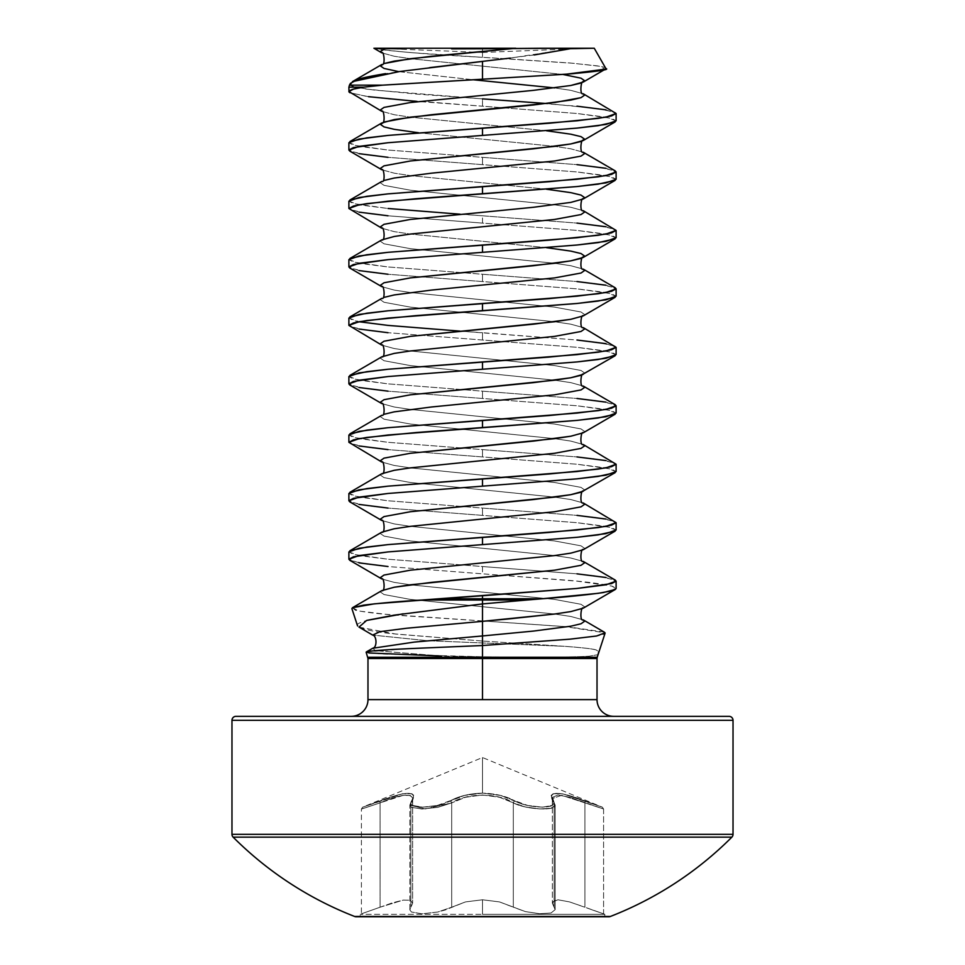 <?xml version="1.0" encoding="UTF-8"?>
<svg xmlns="http://www.w3.org/2000/svg" width="965" height="965" viewBox="0 0 965 965"><rect width="100%" height="100%" fill="white"/><g stroke="black" fill="none" stroke-linecap="round" stroke-linejoin="round"><path stroke-width="0.72" stroke-dasharray="4.83 3.62" d="M482.5 658.504L597.021 658.504L482.5 658.504L482.5 699.625L482.5 658.504L367.979 658.504L482.5 658.504M597.021 699.625L367.979 699.625L597.021 699.625M482.5 657.262L367.786 657.262L482.5 657.262M366.133 652.207L381.115 653.944L482.5 656.791C531.245 657.394 576.901 657.201 589.289 656.2L597.625 654.752L598.71 651.689L596.635 650.217C595.381 649.143 584.537 647.829 564.091 646.285L482.5 641.05L482.5 620.929L568.928 626.924L604.15 632.075M569.519 639.216L596.008 636.104C601.979 635.127 605.007 634.101 605.091 633.016L605.067 633.221M352.466 607.733L355.53 610.338C366.76 612.498 382.152 614.259 401.705 615.598L482.5 620.929L482.5 641.05L393.431 633.812C371.971 631.689 359.945 628.782 357.388 625.127C356.314 624.234 359.619 622.618 367.291 620.278M534.26 54.945L482.5 61.422M605.887 68.563C605.477 67.49 602.45 66.573 596.804 65.801L570.146 63.015L505.395 58.696M505.383 58.696L482.5 57.321L482.5 48.25L594.259 48.25M374.818 48.25L373.913 48.25L374.818 48.25C376.266 49.227 389.341 50.759 414.021 52.846L482.5 57.321C426.228 54.293 390.33 51.278 374.818 48.25M451.62 48.865L482.5 48.781L482.5 52.46L482.5 48.25L482.5 57.321L572.993 63.256L599.349 66.223L605.152 69.275M348.884 551.92L359.052 555.575L388.014 559.23L482.5 566.527L482.5 573.837L576.986 581.147L611.557 586.02L616.116 588.457L612.582 586.31C601.279 583.741 585.586 581.666 565.49 580.074L482.5 573.837L482.5 566.527L576.986 573.837M605.948 577.492L616.116 581.147M616.116 120.794L605.948 117.151L576.986 113.496L482.5 106.186L482.5 98.876L576.986 106.186M605.948 109.841L616.116 113.496M616.116 179.261L605.948 175.606L576.986 171.951L482.5 164.641L482.5 157.331L576.986 164.641M605.948 168.296L616.116 171.951M616.116 237.716L605.948 234.061L576.986 230.406L482.5 223.096L482.5 215.786L576.986 223.096M605.948 226.751L616.116 230.406M616.116 296.171L605.948 292.516L576.986 288.861L482.5 281.551L482.5 274.253L576.986 281.551M605.948 285.206L616.116 288.861M616.116 354.625L605.948 350.971L576.986 347.316L482.5 340.006L482.5 332.708L576.986 340.018M605.948 343.661L616.116 347.316M616.116 413.08L605.948 409.425L576.986 405.77L482.5 398.473L482.5 391.163L576.986 398.473M605.948 402.128L616.116 405.77M616.116 471.535L605.948 467.88L576.986 464.237L482.5 456.928L482.5 449.618L576.986 456.928M605.948 460.582L616.116 464.237M616.116 529.99L605.948 526.347L576.986 522.692L482.5 515.382L482.5 508.072L576.986 515.382M605.948 519.037L616.116 522.692M349.427 85.161L355.361 87.176L348.884 87.176L355.361 87.176L374.311 90.095L482.5 98.876L482.5 106.186L417.169 101.434M368.521 96.681L349.981 92.773M348.884 142.724L359.052 146.378L388.014 150.033L482.5 157.331L482.5 164.641L388.014 157.331M359.052 153.676L348.884 150.021M348.884 201.178L359.052 204.833L388.014 208.488M459.967 214.206L482.5 215.786L482.5 223.096L388.014 215.786M359.052 212.143L348.884 208.488M348.884 259.633L359.052 263.288L388.014 266.943L482.5 274.253L482.5 281.551L388.014 274.253M359.052 270.598L348.884 266.943M348.884 318.088L359.052 321.743L388.014 325.398M615.151 346.194L598.216 342.442L576.986 340.018L459.955 331.128L482.5 332.708L482.5 340.006L388.014 332.708M359.052 329.053L348.884 325.398M348.884 376.543L359.052 380.198L388.014 383.853L482.5 391.163L482.5 398.473L388.014 391.163M359.052 387.508L348.884 383.853M348.884 435.01L359.052 438.653L388.014 442.308L482.5 449.618L482.5 456.928L388.014 449.618M359.052 445.963L348.884 442.308M348.884 493.465L359.052 497.12L388.014 500.763L482.5 508.072L482.5 515.382L388.014 508.072M359.052 504.418L348.884 500.763M349.849 560.339L366.784 564.091L388.014 566.527L482.5 573.837L388.014 566.527M359.052 562.872L348.884 559.23M390.005 48.25L560.122 48.25M573.029 48.25L541.377 48.25M610.35 916.473L354.65 916.473A352.575 352.575 0 0 1 233.144 837.162L731.856 837.162A352.575 352.575 0 0 1 610.35 916.473L354.65 916.473M351.284 716.332L613.716 716.332L351.284 716.332M482.5 793.134L464.527 795.413L437.266 805.473L422.598 807.174L412.863 805.473L411.367 803.507L413.828 795.425L411.886 793.737L402.646 793.725L362.647 807.174L402.574 793.737L411.85 793.725L413.828 795.401L412.284 801.022L412.851 805.473L422.549 807.174L437.242 805.473L444.262 803.507L464.527 795.413L482.5 793.134L482.5 757.525L482.5 793.134L500.473 795.413L527.734 805.473L542.402 807.174L552.137 805.473L553.633 803.507L551.172 795.425L553.114 793.737L562.354 793.725L602.353 807.174L562.426 793.737L553.15 793.725L551.172 795.401L552.716 801.022L552.149 805.473L542.451 807.174L527.759 805.473L520.738 803.507L500.473 795.413L482.5 793.134L482.5 757.525L482.5 793.134C469.304 793.568 458.471 796.197 450.004 801.022A2.002 1.363 61.3 0 1 451.704 802.88L451.704 907.209L437.893 911.997L421.982 913.831L411.452 911.997L409.86 909.886L412.658 903.119L410.318 900.249L403.358 900.08L392.755 902.721L361.417 913.831L392.731 902.721L403.31 900.092L410.294 900.236L412.658 903.119L409.86 909.886L411.44 911.997L421.934 913.831L437.881 911.997L445.48 909.886L465.444 901.925L482.5 899.778L482.5 914.325L360.198 914.325L482.5 914.325L360.198 914.325L482.5 914.325L482.5 899.778L465.444 901.925L445.48 909.886L437.881 911.997L421.934 913.831L411.44 911.997L409.86 909.886L410.873 907.209L410.873 802.88L412.658 798.538L412.658 903.119L410.873 907.209L412.658 903.119L410.318 900.249L403.358 900.08L380.077 907.209L380.077 802.88L403.286 795.317L410.294 795.462L412.658 798.538L412.658 903.119L412.658 798.538L410.873 802.88L410.873 907.209L410.873 802.88L409.86 805.365L411.464 807.331L421.982 809.02L437.857 807.331L451.704 802.88L451.704 907.209L465.444 901.925L482.5 899.778L499.544 901.925L525.31 911.575L539.652 913.734L551.003 913.011L555.152 909.645L555.152 805.124L551.003 808.26L539.676 808.935L525.358 806.945L513.296 802.88L513.296 907.209L513.296 802.88L499.605 797.295L482.56 794.979L465.444 797.271L451.704 802.88L465.395 797.295L482.44 794.979L499.556 797.271L518.772 805.112L525.37 806.945L539.712 808.935L551.015 808.26L555.152 805.124L554.127 802.88L554.127 907.209L555.152 909.645L555.152 805.124L555.152 909.645L551.015 913.011L539.676 913.734L525.322 911.587L513.296 907.209L513.296 802.88L513.296 907.209L499.544 901.925L482.5 899.778L465.444 901.925L451.704 907.209L451.704 802.88L437.833 807.331L421.934 809.02L411.452 807.331L409.86 805.365L410.873 802.88L410.873 907.209L409.86 909.886L411.452 911.997L421.982 913.831L437.893 911.997L451.704 907.209L451.704 802.88C466.324 792.699 498.543 792.639 513.296 802.88C525.961 809.744 556.684 811.203 555.152 805.124L555.152 909.645L552.342 903.131L552.583 901.937L557.975 899.778L569.615 901.925L603.583 913.831L603.583 809.02L584.923 802.88L584.923 907.209L584.923 802.88L569.688 797.295L558.035 794.979L552.583 797.271L552.342 798.55L554.127 802.88L554.127 907.209L554.127 802.88L552.583 797.295L557.975 794.979L569.639 797.271L603.583 809.02L603.583 913.831L584.923 907.209L584.923 802.88L584.923 907.209L569.615 901.925L557.975 899.778L552.583 901.937L554.127 907.209L554.127 802.88L555.152 805.124L554.127 802.88A2.002 1.797 142.5 0 0 552.716 801.022C560.967 809.056 528.868 809.044 514.996 801.022A2.002 1.363 118.7 0 0 513.296 802.88A2.002 1.363 -61.3 0 1 514.996 801.022C506.504 796.185 495.672 793.556 482.5 793.134C495.696 793.568 506.529 796.197 514.996 801.022C528.917 809.056 560.979 809.044 552.716 801.022A2.002 1.797 -37.5 0 1 554.127 802.88L552.342 798.538L561.642 795.305L584.923 802.88L585.224 801.022C558.542 790.818 547.71 790.818 552.716 801.022C547.77 790.818 558.602 790.818 585.224 801.022C607.359 809.056 607.359 809.056 585.224 801.022C607.359 809.056 607.359 809.056 585.224 801.022L584.923 802.88L603.583 809.02L584.923 802.88L585.224 801.022L584.923 802.88L561.702 795.317L552.33 798.538L554.127 802.88A2.002 1.797 -37.5 0 0 552.716 801.022A2.002 1.797 142.5 0 1 554.127 802.88L555.152 805.124C556.721 811.191 525.997 809.756 513.296 802.88A2.002 1.363 118.7 0 1 514.996 801.022A2.002 1.363 -61.3 0 0 513.296 802.88C498.676 792.699 466.457 792.639 451.704 802.88A2.002 1.363 -118.7 0 0 450.004 801.022C436.084 809.056 404.021 809.044 412.284 801.022A2.002 1.797 -142.5 0 0 410.873 802.88L409.848 805.124L425.3 808.935L451.704 802.88A2.002 1.363 61.3 0 0 450.004 801.022C458.496 796.185 469.328 793.556 482.5 793.134M608.891 916.75L356.109 916.75M482.5 916.75L360.198 916.75L482.5 916.75M380.077 907.209L361.417 913.831L380.077 907.209L380.077 802.88L361.417 809.02L380.077 802.88L380.077 907.209L403.31 900.092L410.294 900.236L412.658 903.119L412.658 798.538L410.318 795.474L403.346 795.305L392.719 798.127L380.077 802.88L380.077 907.209M554.127 907.209L555.152 909.645L551.003 913.011L539.652 913.734L525.31 911.575L499.544 901.925L482.5 899.778L482.5 914.325L604.802 914.325L482.5 914.325L482.5 899.778L499.544 901.925L525.322 911.587L539.676 913.734L551.015 913.011L555.152 909.645L552.366 902.709L555.273 900.068L552.366 902.709L554.127 907.209M592.172 909.886L603.583 913.831L592.16 909.886M482.5 914.325L604.802 914.325L482.5 914.325M412.284 801.022C417.23 790.818 406.398 790.818 379.776 801.022L380.077 802.88C400.125 794.376 410.994 792.928 412.67 798.538L410.873 802.88A2.002 1.797 37.5 0 1 412.284 801.022A2.002 1.797 37.5 0 0 410.873 802.88L412.658 798.538C411.054 792.916 400.185 794.364 380.077 802.88C355.952 810.902 355.952 810.902 380.077 802.88C355.952 810.902 355.952 810.902 380.077 802.88L379.776 801.022C357.641 809.056 357.641 809.056 379.776 801.022C357.641 809.056 357.641 809.056 379.776 801.022L380.077 802.88L379.776 801.022C406.458 790.818 417.29 790.818 412.284 801.022C404.033 809.056 436.132 809.044 450.004 801.022A2.002 1.363 -118.7 0 1 451.704 802.88L425.348 808.935L409.848 805.124L410.873 802.88A2.002 1.797 -142.5 0 1 412.284 801.022M555.152 805.124L552.342 798.538L552.342 903.131L552.342 798.55L555.152 805.124M603.583 913.831L604.802 914.325L604.802 916.75L360.198 916.75L360.198 914.325L361.417 913.831L361.417 809.02L362.647 807.174L482.5 757.525L602.353 807.174L603.583 809.02M731.856 837.162L233.144 837.162M231.974 834.327L733.026 834.327L231.974 834.327M231.974 720.336L733.026 720.336L231.974 720.336M235.979 716.332L729.021 716.332L235.979 716.332M613.716 716.332L361.272 716.332L613.716 716.332M401.742 48.805L376.845 48.25L439.859 48.25M429.751 67.622L385.59 73.617M350.476 83.34L350.548 85.161L355.361 87.176L366.784 89.13L415.698 94.003L482.5 98.876M482.5 48.25L593.933 48.25M482.548 52.46L588.529 48.25L515.768 48.25M398.762 71.639L473.067 79.745L398.762 71.639M554.61 87.912L570.81 90.348L583.222 93.762L570.81 90.348L554.61 87.912M418.569 132.76L554.61 146.378L570.81 148.815L583.222 152.217L570.81 148.815L554.61 146.378L418.569 132.76M381.778 181.444L380.524 182.904L383.998 185.34L410.39 190.214L554.61 204.833L570.81 207.27L583.222 210.672L570.81 207.27L554.61 204.833L410.39 190.214L383.998 185.34L380.524 182.904L381.79 181.444M381.778 239.899L380.524 241.371L383.998 243.807L410.39 248.668L554.61 263.288L570.81 265.725L583.222 269.126L570.81 265.725L554.61 263.288L410.39 248.668L383.998 243.807L380.524 241.371L381.79 239.899M381.778 298.366L380.524 299.826L383.998 302.262L410.39 307.135L554.61 321.743L570.81 324.18L583.222 327.593L570.81 324.18L554.61 321.743L410.39 307.135L383.998 302.262L380.524 299.826L381.79 298.354M381.778 356.821L380.524 358.28L383.998 360.717L410.39 365.59L554.61 380.198L570.81 382.635L583.222 386.048L570.81 382.635L554.61 380.198L410.39 365.59L383.998 360.717L380.524 358.28L381.79 356.809M381.778 415.276L380.524 416.735L383.998 419.172L410.39 424.045L554.61 438.653L570.81 441.089L583.222 444.503L570.81 441.089L554.61 438.653L410.39 424.045L383.998 419.172L380.524 416.735L381.79 415.264M381.778 473.731L380.524 475.19L383.998 477.627L410.39 482.5L554.61 497.12L570.81 499.544L583.222 502.958L570.81 499.544L554.61 497.12L410.39 482.5L383.998 477.627L380.524 475.19L381.79 473.719M381.778 532.185L380.524 533.645L383.998 536.082L410.39 540.955L554.61 555.575L570.81 558.011L583.222 561.413L570.81 558.011L554.61 555.575L410.39 540.955L383.998 536.082L380.524 533.645L381.79 532.173M381.778 590.64L380.524 592.112L383.998 594.537L410.39 599.41L554.61 614.03L570.81 616.466L583.222 619.868L570.81 616.466L554.61 614.03L410.39 599.41L383.998 594.537L380.524 592.112L381.79 590.64M583.222 608.179L584.476 606.72L581.002 604.283L554.61 599.41L410.39 584.802L394.19 582.365L381.778 578.952L394.19 582.365L410.39 584.802L554.61 599.41L581.002 604.283L584.476 606.72L583.222 608.179M583.222 549.724L584.476 548.265L581.002 545.828L554.61 540.955L410.39 526.347L394.19 523.911L381.778 520.497L394.19 523.911L410.39 526.347L554.61 540.955L581.002 545.828L584.476 548.265L583.222 549.724M583.222 491.269L584.476 489.81L581.002 487.373L554.61 482.5L410.39 467.88L394.19 465.456L381.778 462.042L394.19 465.456L410.39 467.88L554.61 482.5L581.002 487.373L584.476 489.81L583.222 491.269M583.222 432.815L584.476 431.355L581.002 428.918L554.61 424.045L410.39 409.425L394.19 406.989L381.778 403.587L394.19 406.989L410.39 409.425L554.61 424.045L581.002 428.918L584.476 431.355L583.222 432.815M583.222 374.36L584.476 372.888L581.002 370.464L554.61 365.59L410.39 350.971L394.19 348.534L381.778 345.132L394.19 348.534L410.39 350.971L554.61 365.59L581.002 370.464L584.476 372.888L583.222 374.36M583.222 315.905L584.476 314.433L581.002 311.997L554.61 307.135L410.39 292.516L394.19 290.079L381.778 286.665L394.19 290.079L410.39 292.516L554.61 307.135L581.002 311.997L584.476 314.433L583.222 315.905M546.431 247.667L410.39 234.061L394.19 231.624L381.778 228.21L394.19 231.624L410.39 234.061L546.431 247.667M546.431 189.212L410.39 175.606L394.19 173.169L381.778 169.756L394.19 173.169L410.39 175.606L546.431 189.212M546.431 130.758L410.39 117.151L394.19 114.714L381.778 111.301L394.19 114.714L410.39 117.151L546.431 130.758M562.921 74.45L410.39 58.684L394.19 56.247L381.778 52.846L394.19 56.247L410.39 58.684L562.921 74.45M571.171 48.684L510.244 58.093M352.683 81.494L350.548 85.161M546.492 103.52L598.216 108.623L615.151 112.374M349.849 141.602L348.884 142.724L353.443 145.16L388.014 150.033L576.986 164.641L598.216 167.078L615.151 170.829M349.849 200.057L348.884 201.178L353.443 203.615L388.014 208.488L576.986 223.096L598.216 225.533L615.151 229.284M349.849 258.511L348.884 259.633L353.443 262.07L388.014 266.943L576.986 281.551L598.216 283.987L615.151 287.739M349.849 316.966L348.884 318.088L353.443 320.525L359.052 321.743M349.849 375.433L348.884 376.543L353.443 378.98L388.014 383.853L576.986 398.473L598.216 400.909L615.151 404.661M349.849 433.888L348.884 435.01L353.443 437.435L388.014 442.308L576.986 456.928L598.216 459.364L615.151 463.116M349.849 492.343L348.884 493.465L353.443 495.901L388.014 500.763L576.986 515.382L598.216 517.819L615.151 521.57M349.849 550.798L348.884 551.92L353.443 554.356L388.014 559.23L576.986 573.837L598.216 576.274L615.151 580.025M352.575 607.673L358.485 610.99L386.048 614.307L564.766 626.562L605.043 632.835M615.151 531.112L616.116 529.99L611.557 527.566L576.986 522.692L388.014 508.072L366.784 505.636L349.849 501.884M615.151 472.657L616.116 471.535L611.557 469.099L576.986 464.237L388.014 449.618L366.784 447.181L349.849 443.43M615.151 414.202L616.116 413.08L611.557 410.644L576.986 405.77L388.014 391.163L366.784 388.726L349.849 384.975M615.151 355.747L616.116 354.625L611.557 352.189L576.986 347.316L388.014 332.708L366.784 330.271L349.849 326.52M615.151 297.292L616.116 296.171L611.557 293.734L576.986 288.861L388.014 274.253L366.784 271.816L349.849 268.065M615.151 238.838L616.116 237.716L611.557 235.279L576.986 230.406L388.014 215.786L366.784 213.349L349.849 209.598M615.151 180.371L616.116 179.261L611.557 176.824L576.986 171.951L388.014 157.331L366.784 154.895L349.849 151.143M615.151 121.916L616.116 120.794L611.557 118.357L576.986 113.496L388.014 98.876L366.784 96.44L349.849 92.688M482.5 603.921L403.261 613.812M358.968 627.105L395.771 634.077L482.5 641.05L564.091 646.285L427.23 640.688L372.671 635.091L427.23 640.688L564.091 646.285C583.258 647.684 594.102 648.987 596.635 650.217L598.517 651.339L597.625 654.752L589.289 656.2C575.719 657.165 540.123 657.358 482.5 656.791L441.463 656.031L375.409 650.651L372.743 648.239L375.385 650.639L441.463 656.031M366.338 651.942L406.675 648.745L482.5 645.525M409.848 909.645L409.848 805.124L411.199 801.65L409.848 805.124L409.848 909.633M412.67 798.538L411.199 801.65L412.658 798.538M376.471 48.25L482.44 52.46"/><path stroke-width="1.45" d="M569.519 639.216L482.5 645.525L482.5 657.262L367.786 657.262L597.214 657.262L597.021 658.504L482.5 658.504L482.5 699.625L597.021 699.625A16.707 16.707 0 0 0 613.716 716.332A16.707 16.707 0 0 1 597.021 699.625L482.5 699.625L482.5 658.504L367.979 658.504L367.979 699.625A16.707 16.707 0 0 1 351.284 716.332A16.707 16.707 0 0 0 367.979 699.625L482.5 699.625L367.979 699.625M605.067 633.221L597.214 657.262L482.5 657.262L482.5 658.504L482.5 645.525L408.026 648.685C404.673 648.926 379.438 649.855 368.063 651.496L366.133 652.207L367.979 658.504L597.021 658.504L597.021 699.625M604.15 632.075L605.091 633.016M357.617 625.971L357.4 625.043M367.291 620.278L394.456 615.115L482.5 603.921L482.5 600.025L422.079 600.025C399.45 601.4 379.957 603.113 363.588 605.152L352.466 607.733L351.899 608.638L357.448 625.61M616.116 588.457L616.116 581.147L605.948 584.802L576.986 588.457L422.079 600.025L482.5 600.025L482.5 598.77L439.931 598.77L374.299 603.849L352.575 607.673L381.778 590.64L394.19 587.239L431.512 582.365L554.61 570.182L581.002 565.309L584.476 562.872L583.222 561.413L584.476 562.872L581.002 565.309L554.61 570.182L410.39 584.802L394.19 587.239L381.778 590.64C385.638 592.438 383.974 576.37 381.778 578.952L380.524 577.492L383.998 575.056L410.39 570.182L554.61 555.575L570.81 553.138L583.222 549.724L570.81 553.138L554.61 555.575L410.39 570.182L383.998 575.056L380.524 577.492L381.778 578.952L349.849 560.339L348.884 559.23L353.443 556.793L388.014 551.92L576.986 537.3L605.948 533.645L616.116 529.99L616.116 522.692L605.948 526.347L576.986 530.002L482.5 537.3L482.5 544.61L482.5 537.3L388.014 544.61L359.052 548.265L348.884 551.92L348.884 559.23L359.052 555.575L388.014 551.92L576.986 537.3L598.216 534.863L615.151 531.112L583.222 549.724C581.027 547.143 579.362 563.21 583.222 561.413L615.151 580.025L616.116 581.147L611.557 583.584L576.986 588.457L482.5 595.755L482.5 598.77L541.956 598.77C565.418 597.094 585.9 595.019 603.402 592.546L615.381 589.422L616.116 588.457L611.557 590.894L598.216 593.318L541.956 598.77L482.5 598.77L482.5 595.755L439.931 598.77L482.5 598.77L482.5 600.025L526.974 600.025L541.956 598.77L526.974 600.025L482.5 600.025L482.5 603.921L526.974 600.025L482.5 603.921L482.5 621.339L508.893 618.903L554.61 614.03L570.81 611.593L583.222 608.179L570.81 611.593L554.61 614.03L482.5 621.339L482.5 603.921M349.981 92.773L348.98 91.928C349.053 90.071 353.902 88.49 363.54 87.176L382.586 85.161L482.5 79.239L482.5 61.422L482.5 79.239L569.338 73.967C597.878 71.422 610.061 69.613 605.887 68.563L594.259 48.25L573.029 48.25L534.26 54.945M375.481 48.25L439.859 48.25M576.986 573.837L605.948 577.492M576.986 106.186L605.948 109.841M616.116 113.496L605.948 117.151L576.986 120.794L482.5 128.104L482.5 135.414L576.986 128.104L605.948 124.449L616.116 120.794L616.116 113.496M576.986 164.641L605.948 168.296M616.116 171.951L605.948 175.606L576.986 179.261L482.5 186.559L482.5 193.869L576.986 186.559L605.948 182.904L616.116 179.261L616.116 171.951M576.986 223.096L605.948 226.751M616.116 230.406L605.948 234.061L576.986 237.716L482.5 245.026L482.5 252.323L576.986 245.014L605.948 241.371L616.116 237.716L616.116 230.406M576.986 281.551L605.948 285.206M616.116 288.861L605.948 292.516L576.986 296.171L482.5 303.48L482.5 310.778L576.986 303.48L605.948 299.826L616.116 296.171L616.116 288.861M576.986 340.018L605.948 343.661M616.116 347.316L605.948 350.971L576.986 354.625L482.5 361.935L482.5 369.245L576.986 361.935L605.948 358.28L616.116 354.625L616.116 347.316M576.986 398.473L605.948 402.128M616.116 405.77L605.948 409.425L576.986 413.08L482.5 420.39L482.5 427.7L576.986 420.39L605.948 416.735L616.116 413.08L616.116 405.77M576.986 456.928L605.948 460.582M616.116 464.237L605.948 467.88L576.986 471.535L482.5 478.845L482.5 486.155L576.986 478.845L605.948 475.19L616.116 471.535L616.116 464.237M576.986 515.382L605.948 519.037M417.169 101.434L368.521 96.681M348.98 91.928L348.884 87.176L363.54 87.176L348.92 87.176L349.427 85.161L382.586 85.161L349.427 85.161L350.476 83.34L357.713 79.468C360.886 78.165 370.174 76.211 385.59 73.617M482.5 135.414L482.5 128.104L388.014 135.414L359.052 139.069L348.884 142.724L348.884 150.021L359.052 146.378L388.014 142.724L576.986 128.104L598.216 125.667L615.151 121.916L583.222 140.528L584.476 139.069L581.002 136.632L570.81 134.195L546.431 130.758L570.81 134.195L581.002 136.632L584.476 139.069L581.002 141.505L570.81 143.942L533.488 148.815L410.39 160.986L383.998 165.859L380.524 168.296L381.778 169.756L380.524 168.296L383.998 165.859L410.39 160.986L554.61 146.378L570.81 143.942L583.222 140.528C581.027 137.947 579.362 154.014 583.222 152.217L584.476 153.676L581.002 156.113L554.61 160.986L431.512 173.169L394.19 178.042L383.998 180.479L394.19 178.042L431.512 173.169L554.61 160.986L581.002 156.113L584.476 153.676L583.222 152.217L615.151 170.829L616.116 171.951L611.557 174.388L598.216 176.824L549.302 181.697L388.014 193.869L359.052 197.523L348.884 201.178L348.884 208.488L359.052 204.833L388.014 201.178L482.5 193.869L482.5 186.559L388.014 193.869L366.784 196.305L349.849 200.057L381.778 181.444C385.638 183.241 383.974 167.174 381.778 169.756L349.849 151.143L348.884 150.021L353.443 147.597L388.014 142.724L482.5 135.414M388.014 157.331L359.052 153.676M388.014 208.488L459.967 214.206M388.014 215.786L359.052 212.143M482.5 252.323L482.5 245.026L388.014 252.323L359.052 255.978L348.884 259.633L348.884 266.943L359.052 263.288L388.014 259.633L576.986 245.014L598.216 242.589L615.151 238.838L583.222 257.438L584.476 255.978L581.002 253.542L570.81 251.105L546.431 247.667L570.81 251.105L581.002 253.542L584.476 255.978L581.002 258.415L570.81 260.852L533.488 265.725L410.39 277.896L383.998 282.769L380.524 285.206L381.778 286.665L380.524 285.206L383.998 282.769L410.39 277.896L554.61 263.288L570.81 260.852L583.222 257.438C581.027 254.857 579.362 270.924 583.222 269.126L584.476 270.598L581.002 273.035L554.61 277.896L431.512 290.079L394.19 294.952L383.998 297.389L394.19 294.952L431.512 290.079L554.61 277.896L581.002 273.035L584.476 270.598L583.222 269.126L615.151 287.739L616.116 288.861L611.557 291.297L598.216 293.734L549.302 298.607L388.014 310.778L359.052 314.433L348.884 318.088L348.884 325.398L359.052 321.743L388.014 318.088L482.5 310.778L482.5 303.48L388.014 310.778L366.784 313.215L349.849 316.966L381.778 298.366C385.638 300.151 383.974 284.084 381.778 286.665L349.849 268.065L348.884 266.943L353.443 264.507L388.014 259.633L482.5 252.323M388.014 274.253L359.052 270.598M388.014 325.398L459.967 331.128L388.014 325.398L359.052 321.743M388.014 332.708L359.052 329.053M482.5 369.245L482.5 361.935L388.014 369.245L359.052 372.888L348.884 376.543L348.884 383.853L359.052 380.198L388.014 376.543L576.986 361.935L598.216 359.499L615.151 355.747L581.002 375.325L570.81 377.761L533.488 382.635L410.39 394.818L383.998 399.691L380.524 402.128L381.778 403.587L380.524 402.128L383.998 399.691L410.39 394.818L554.61 380.198L570.81 377.761L583.222 374.36C581.027 371.766 579.362 387.834 583.222 386.048L584.476 387.508L581.002 389.944L554.61 394.818L431.512 406.989L394.19 411.862L383.998 414.299L394.19 411.862L431.512 406.989L554.61 394.818L581.002 389.944L584.476 387.508L583.222 386.048L615.151 404.661L616.116 405.77L611.557 408.207L598.216 410.644L549.302 415.517L388.014 427.7L359.052 431.355L348.884 435.01L348.884 442.308L359.052 438.653L388.014 434.998L482.5 427.7L482.5 420.39L388.014 427.7L366.784 430.137L349.849 433.888L381.778 415.276C385.638 417.061 383.974 400.994 381.778 403.587L349.849 384.975L348.884 383.853L353.443 381.416L388.014 376.543L482.5 369.245M388.014 391.163L359.052 387.508M388.014 449.618L359.052 445.963M482.5 486.155L482.5 478.845L388.014 486.155L359.052 489.81L348.884 493.465L348.884 500.763L359.052 497.12L388.014 493.465L576.986 478.845L598.216 476.408L615.151 472.657L581.002 492.247L570.81 494.683L533.488 499.544L410.39 511.727L383.998 516.601L380.524 519.037L381.778 520.497L380.524 519.037L383.998 516.601L410.39 511.727L554.61 497.12L570.81 494.683L583.222 491.269C581.027 488.688 579.362 504.743 583.222 502.958L584.476 504.418L581.002 506.854L554.61 511.727L410.39 526.347L394.19 528.784L381.778 532.185L394.19 528.784L410.39 526.347L554.61 511.727L581.002 506.854L584.476 504.418L583.222 502.958L616.116 522.692L611.557 525.129L598.216 527.566L549.302 532.427L388.014 544.61L366.784 547.046L349.849 550.798L381.778 532.185C385.638 533.983 383.974 517.916 381.778 520.497L349.849 501.884L348.884 500.763L353.443 498.326L388.014 493.465L482.5 486.155M388.014 508.072L359.052 504.418M388.014 566.527L359.052 562.872M541.377 48.25L482.5 48.781L512.898 48.564L410.39 58.684L383.998 63.557L380.524 65.994L383.998 68.431L398.762 71.639L383.998 68.431L380.524 65.994L383.998 63.557L394.19 61.121L431.512 56.247L512.898 48.564L573.029 48.25L541.377 48.25M231.974 834.327L231.974 720.336L733.026 720.336A4.005 4.005 0 0 0 729.021 716.332L235.979 716.332A4.005 4.005 0 0 0 231.974 720.336L231.974 834.327L733.026 834.327L733.026 720.336L231.974 720.336A4.005 4.005 0 0 1 235.979 716.332L729.021 716.332A4.005 4.005 0 0 1 733.026 720.336L733.026 834.327L231.974 834.327A4.005 4.005 0 0 0 233.144 837.162L731.856 837.162A4.005 4.005 0 0 0 733.026 834.327M360.198 916.75L608.891 916.75A4.005 4.005 0 0 0 610.35 916.473L354.65 916.473A4.005 4.005 0 0 0 356.109 916.75L604.802 916.75M356.109 916.75A4.005 4.005 0 0 1 354.65 916.473L610.35 916.473A4.005 4.005 0 0 1 608.891 916.75M610.35 916.473A352.575 352.575 0 0 0 731.856 837.162L233.144 837.162A352.575 352.575 0 0 0 354.65 916.473M451.62 48.865L482.5 48.781M385.349 48.576L374.818 48.25L390.005 48.25M376.471 48.25L515.768 48.25M510.244 58.093L429.751 67.622M593.933 48.25L571.171 48.684M560.122 48.25L573.029 48.25M385.156 48.564L380.524 51.386L381.778 52.846L380.524 51.386L385.156 48.564L401.742 48.805M473.067 79.745L554.61 87.912L473.067 79.745M583.222 93.762L584.476 95.221L581.002 97.658L570.81 100.095L533.488 104.968L410.39 117.151L383.998 122.012L380.524 124.449L383.998 126.885L394.19 129.322L418.569 132.76L394.19 129.322L383.998 126.885L380.524 124.449L381.778 122.989L394.19 119.576L431.512 114.714L554.61 102.531L581.002 97.658L584.476 95.221L583.222 93.762C579.362 95.547 581.027 79.492 583.222 82.073L584.476 80.614L581.002 78.177L562.921 74.45L581.002 78.177L584.476 80.614L581.002 83.05L570.81 85.487L533.488 90.348L410.39 102.531L383.998 107.405L380.524 109.841L381.778 111.301L380.524 109.841L383.998 107.405L410.39 102.531L533.488 90.348L570.81 85.487L583.222 82.073L605.308 69.191L566.141 74.209L382.586 85.161L363.54 87.176L353.443 89.13L348.884 91.566L381.778 111.301C383.974 108.719 385.638 124.775 381.778 122.989L349.849 141.602L366.784 137.85L388.014 135.414L549.302 123.231L598.216 118.369L611.557 115.933L616.116 113.496L583.222 93.762M583.222 210.672L584.476 212.143L581.002 214.568L554.61 219.441L410.39 234.061L394.19 236.497L381.778 239.899L394.19 236.497L410.39 234.061L554.61 219.441L581.002 214.568L584.476 212.143L583.222 210.672C579.362 212.469 581.027 196.402 583.222 198.983L584.476 197.523L581.002 195.087L570.81 192.65L546.431 189.212L570.81 192.65L581.002 195.087L584.476 197.523L583.222 198.983L570.81 202.397L533.488 207.27L410.39 219.441L383.998 224.314L380.524 226.751L381.778 228.21L380.524 226.751L383.998 224.314L410.39 219.441L533.488 207.27L570.81 202.397L583.222 198.983L615.151 180.371L598.216 184.122L576.986 186.559L415.698 198.742L366.784 203.615L353.443 206.052L348.884 208.488L381.778 228.21C383.974 225.629 385.638 241.696 381.778 239.899L349.849 258.511L366.784 254.76L388.014 252.323L549.302 240.152L598.216 235.279L611.557 232.842L616.116 230.406L583.222 210.672M583.222 327.593L584.476 329.053L581.002 331.49L554.61 336.363L410.39 350.971L394.19 353.407L381.778 356.821L394.19 353.407L410.39 350.971L554.61 336.363L581.002 331.49L584.476 329.053L583.222 327.593C579.362 329.379 581.027 313.311 583.222 315.905L570.81 319.306L554.61 321.743L410.39 336.363L383.998 341.224L380.524 343.661L381.778 345.132L380.524 343.661L383.998 341.224L410.39 336.363L533.488 324.18L570.81 319.306L583.222 315.905L615.151 297.292L598.216 301.044L576.986 303.48L415.698 315.651L366.784 320.525L353.443 322.961L348.884 325.398L381.778 345.132C383.974 342.539 385.638 358.606 381.778 356.821L349.849 375.433L366.784 371.682L388.014 369.245L549.302 357.062L598.216 352.189L611.557 349.752L616.116 347.316L583.222 327.593M583.222 444.503L584.476 445.963L581.002 448.399L554.61 453.273L410.39 467.88L394.19 470.317L381.778 473.731L394.19 470.317L410.39 467.88L554.61 453.273L581.002 448.399L584.476 445.963L583.222 444.503C579.362 446.288 581.027 430.221 583.222 432.815L570.81 436.216L554.61 438.653L410.39 453.273L383.998 458.146L380.524 460.582L381.778 462.042L380.524 460.582L383.998 458.146L410.39 453.273L533.488 441.089L570.81 436.216L583.222 432.815L615.151 414.202L598.216 417.954L576.986 420.39L415.698 432.573L366.784 437.435L353.443 439.871L348.884 442.308L381.778 462.042C383.974 459.461 385.638 475.516 381.778 473.731L349.849 492.343L366.784 488.592L388.014 486.155L549.302 473.972L598.216 469.099L611.557 466.674L616.116 464.237L583.222 444.503M604.355 632.196L583.222 619.868L584.476 621.339L581.002 623.776L570.81 626.201L533.488 631.074L482.5 635.947L482.5 621.339L406.892 628.215L379.993 631.653L372.671 635.091L379.993 631.653L406.892 628.215L482.5 621.339L482.5 635.947L533.488 631.074L570.81 626.201L581.002 623.776L584.476 621.339L583.222 619.868C579.362 621.665 581.027 605.598 583.222 608.179L615.151 589.567M482.5 61.422L399.558 71.531L352.442 81.639L381.778 64.534C385.638 66.32 383.974 50.252 381.778 52.846L373.913 48.25M482.5 98.876L546.492 103.52M605.043 632.835L596.563 636.007L569.881 639.18L482.5 645.525L482.5 635.947L414.238 642.099L372.743 648.239L414.238 642.099L482.5 635.947L482.5 645.525M374.818 48.25L376.845 48.25M403.261 613.812L366.604 620.459L358.968 627.105L372.671 635.091C376.808 635.718 377.339 647.431 372.743 648.239L366.302 651.966L369.149 652.979L441.463 656.031"/></g></svg>
